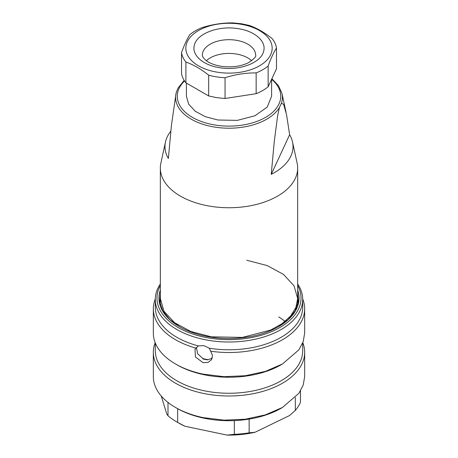 <?xml version="1.0" encoding="UTF-8"?>
<svg xmlns="http://www.w3.org/2000/svg" width="458" height="458" viewBox="0 0 458 458"><rect width="100%" height="100%" fill="white"/><g stroke="black" fill="none" stroke-linecap="round" stroke-linejoin="round"><path stroke-width="0.69" d="M278.344 326.789L288.357 319.409L295.129 310.879L298.29 301.679L297.66 292.307M160.34 292.307L159.71 301.679L162.871 310.879L169.643 319.409L179.662 326.794M160.34 298.53L163.981 311.274L174.527 322.661L190.854 331.489L211.23 336.819L242.397 337.409L270.798 329.983L282.076 323.68L290.578 316.066L295.868 307.53L297.66 298.53L294.019 285.786L283.473 274.399L267.146 265.571L246.77 260.241M160.34 290.023A70.063 40.453 0 0 0 179.456 326.674A70.063 40.453 0 0 0 205.035 336.086A70.063 40.453 0 0 0 278.544 326.674A70.063 40.453 0 0 0 297.66 290.023M160.34 285.517A72.026 41.581 0 0 0 204.365 337.151A72.026 41.581 0 0 0 278.842 328.094A72.026 41.581 0 0 0 297.66 285.517M297.66 283.977A73.704 42.554 180 0 1 302.704 299.446A73.704 42.554 180 0 1 203.793 339.435A73.704 42.554 180 0 1 155.296 299.446A73.704 42.554 180 0 1 160.34 283.977M302.704 299.446L302.704 307.226A73.704 42.554 180 0 1 209.403 348.246L203.793 345.613L198.343 345.922A73.704 42.554 180 0 1 155.296 307.226L155.296 299.446M207.239 359.862L202.865 358.946L207.239 359.862L211.012 358.694L212.375 357.795M198.343 345.922L194.999 349.173L195.44 357L203.123 362.696L208.081 362.398L211.596 359.633L212.512 355.511L209.403 348.246M302.698 298.931A75.667 43.687 180 0 1 304.667 308.829A75.667 43.687 180 0 1 210.634 351.206M195.887 348.109A75.667 43.687 180 0 1 153.333 308.829A75.667 43.687 180 0 1 155.302 298.931M196.413 347.542L197.638 353.771L203.054 358.637L202.865 358.946M282.506 363.973L281.12 364.774A73.704 42.554 0 0 1 203.793 374.673A73.704 42.554 0 0 1 176.88 364.774L175.494 363.973A75.667 43.687 180 0 0 203.123 374.134L224.054 376.676L245.379 375.732L265.394 371.386L282.506 363.973L298.908 349.803L303.213 341.605L304.667 333.086L304.667 308.829M203.054 358.637A69.502 40.127 0 0 0 207.428 359.559M175.494 363.973A75.667 43.687 180 0 1 153.333 333.086L153.333 308.829M302.704 342.968L302.704 350.702A73.704 42.554 180 0 1 203.793 390.691A73.704 42.554 180 0 1 155.296 350.702L155.296 342.968M302.812 342.693A75.667 43.687 180 0 1 304.667 352.305A75.667 43.687 180 0 1 203.123 393.359A75.667 43.687 180 0 1 153.333 352.305A75.667 43.687 180 0 1 155.188 342.693M282.506 407.448L281.12 408.25A73.704 42.554 0 0 1 249.141 419.093A73.704 42.554 0 0 1 234.319 420.604A73.704 42.554 0 0 1 203.793 418.148A73.704 42.554 0 0 1 177.67 408.702A73.704 42.554 0 0 1 176.88 408.25L175.494 407.448A75.667 43.687 180 0 0 203.123 417.61L224.054 420.152L245.379 419.213L265.394 414.862L282.506 407.448L298.908 393.279L303.213 385.081L304.667 376.562L304.667 352.305M175.494 407.448A75.667 43.687 180 0 1 153.333 376.562L153.333 352.305M234.319 420.604L234.319 434.333A73.704 42.554 180 0 0 249.141 432.827L255.049 432.255L289.422 415.601L295.324 410.454L295.324 397.59M249.141 419.093L249.141 432.827M300.471 390.903L300.471 402.284A73.704 42.554 180 0 1 295.324 410.454M167.994 402.405L167.994 415.772A73.704 42.554 180 0 0 176.88 421.978A73.704 42.554 180 0 0 177.67 422.431L184.912 426.238L227.076 435.1L234.319 434.333M177.67 408.702L177.67 422.431M227.076 435.1A70.904 40.934 0 0 0 255.049 432.255M161.268 396.038L166.66 413.677L167.994 415.772M176.88 421.978L178.86 423.123A70.904 40.934 0 0 0 184.912 426.238M278.727 316.959A68.66 39.64 180 0 1 285.065 321.413M286.582 114.849L283.685 104.453L281.441 103.17L279.426 107.516L277.645 115.697L274.29 141.276L271.233 174.366L289.628 134.732L286.582 114.849M289.628 134.732A64.017 36.961 180 0 1 292.519 141.986A64.017 36.961 180 0 1 271.233 174.366M292.519 141.986L297.127 163.157A68.66 39.64 180 0 1 297.66 168.103A68.66 39.64 180 0 1 211.23 206.392A68.66 39.64 180 0 1 160.34 168.103A68.66 39.64 180 0 1 160.873 163.157L165.481 141.986A64.017 36.961 180 0 1 170.834 131.16M165.481 141.986A64.017 36.961 180 0 0 168.372 158.451L171.418 125.423L176.027 93.541A53.391 30.823 180 0 1 176.559 91.6L178.11 87.97L184.173 80.39M184.545 80.974A51.731 29.867 0 0 0 215.609 125.103A51.731 29.867 0 0 0 271.262 113.475A51.731 29.867 0 0 0 271.605 79.308L271.6 96.249L267.203 107.126L254.934 115.759L237.313 120.374L217.974 120.007L205.333 116.698L195.205 111.225L188.662 104.155L186.4 96.249L186.4 83.098M181.523 52.59C184.299 44.907 187.082 38.924 189.852 34.631A47.643 27.509 0 0 1 201.846 27.709C212.209 24.411 222.577 22.803 232.945 22.9L241.332 23.742L249.324 25.436C256.909 28.115 264.501 32.495 272.092 38.581A47.643 27.509 0 0 1 276.477 48.033L276.477 68.803L268.148 86.757C264.867 89.482 260.871 91.789 256.154 93.678L225.055 98.493L216.668 97.651L208.676 95.957L185.908 82.812C183.469 79.812 182.003 76.663 181.523 73.36L181.523 52.59A47.643 27.509 0 0 0 185.908 62.048L185.908 82.812M276.477 48.033C273.701 52.327 270.924 58.309 268.148 65.992L268.148 86.757M256.154 93.678L256.154 72.914A47.643 27.509 0 0 0 268.148 65.992M256.154 72.914C245.791 72.816 235.423 74.419 225.055 77.723L225.055 98.493M208.676 95.957L208.676 75.192A47.643 27.509 0 0 0 216.668 76.881A47.643 27.509 0 0 0 225.055 77.723M208.676 75.192C201.091 69.112 193.499 64.727 185.908 62.048M217.831 72.267A43.161 24.915 180 0 1 187.311 41.747A43.161 24.915 180 0 1 240.169 24.131A43.161 24.915 180 0 1 270.689 54.645A43.161 24.915 180 0 1 217.831 72.267M251.654 60.719A26.621 15.372 0 0 0 235.893 53.947A26.621 15.372 0 0 0 206.346 60.719M286.044 112.25L281.973 93.541A53.391 30.823 180 0 1 281.441 103.17M279.426 107.516A53.391 30.823 180 0 1 215.18 127.158A53.391 30.823 180 0 1 176.027 93.541L176.696 91.171M219.932 67.732C202.991 65.345 191.249 54.863 194.421 44.964C197.043 33.491 218.861 25.339 238.068 28.659C255.009 31.052 266.751 41.535 263.579 51.433C260.957 62.901 239.139 71.059 219.932 67.732M235.893 40.212A26.621 15.372 0 0 0 202.379 55.063C202.052 56.139 203.22 57.908 205.888 60.364C209.34 63.141 214.447 65.116 221.22 66.29C231.548 67.641 240.553 66.479 248.225 62.809C254.013 59.036 256.48 56.454 255.621 55.063A26.621 15.372 0 0 0 235.893 40.212M281.973 93.541L278.504 85.703L271.875 78.73M297.66 304.753L297.66 168.103M160.34 304.753L160.34 168.103"/></g></svg>
